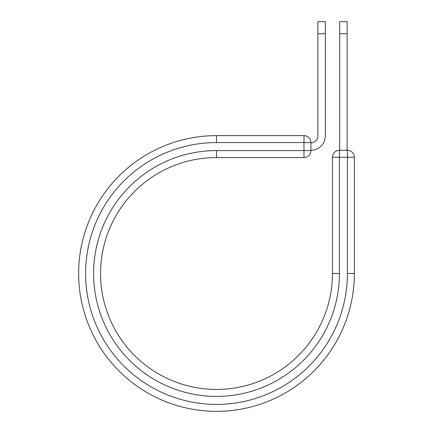 <?xml version="1.0" encoding="UTF-8"?>
<svg xmlns="http://www.w3.org/2000/svg" width="433" height="433" viewBox="0 0 433 433"><rect width="100%" height="100%" fill="white"/><g stroke="black" fill="none" stroke-linecap="round" stroke-linejoin="round"><path stroke-width="0.65" d="M317.898 33.752L317.898 21.65L325.318 21.65L325.318 33.752L317.898 33.752L317.898 135.821A7.047 7.047 0 0 1 310.937 142.874M325.318 33.752L325.318 135.821A14.468 14.468 0 0 1 310.937 150.294M310.937 142.581L310.937 150.581A6.955 6.955 0 0 1 303.982 157.542A6.955 6.955 0 0 0 310.937 150.581A6.955 6.955 0 0 1 303.982 157.542L303.982 135.626L216.5 135.626L216.5 142.581L310.937 142.581A6.955 6.955 0 0 0 303.982 135.626A6.955 6.955 0 0 1 310.937 142.581M310.937 150.581L216.5 150.581A122.907 122.907 0 0 0 93.593 273.488A122.907 122.907 0 0 0 216.5 396.395A122.907 122.907 0 0 0 339.407 273.488L332.447 273.488A115.947 115.947 0 0 1 216.5 389.435A115.947 115.947 0 0 1 100.553 273.488A115.947 115.947 0 0 1 216.5 157.542L303.982 157.542M216.5 142.581A130.907 130.907 0 0 0 85.593 273.488A130.907 130.907 0 0 0 216.5 404.395A130.907 130.907 0 0 0 347.407 273.488L354.362 273.488A137.862 137.862 0 0 1 216.5 411.35A137.862 137.862 0 0 1 78.638 273.488A137.862 137.862 0 0 1 216.5 135.626A137.862 137.862 0 0 0 78.638 273.488A137.862 137.862 0 0 0 216.5 411.35A137.862 137.862 0 0 0 354.362 273.488L354.362 157.249A6.955 6.955 0 0 0 347.407 150.294L347.407 157.249L332.447 157.249L332.447 273.488A115.947 115.947 0 0 1 216.5 389.435A115.947 115.947 0 0 1 100.553 273.488A115.947 115.947 0 0 1 216.5 157.542L216.5 150.581M339.407 273.488L339.407 150.294A6.955 6.955 0 0 0 332.447 157.249A6.955 6.955 0 0 1 339.407 150.294L347.407 150.294A6.955 6.955 0 0 1 354.362 157.249L347.407 157.249L347.407 273.488M347.114 33.752L339.694 33.752L339.694 21.65L347.114 21.65L347.114 150.294M339.694 150.294L339.694 33.752M354.362 157.249A6.955 6.955 0 0 0 347.407 150.294"/></g></svg>
